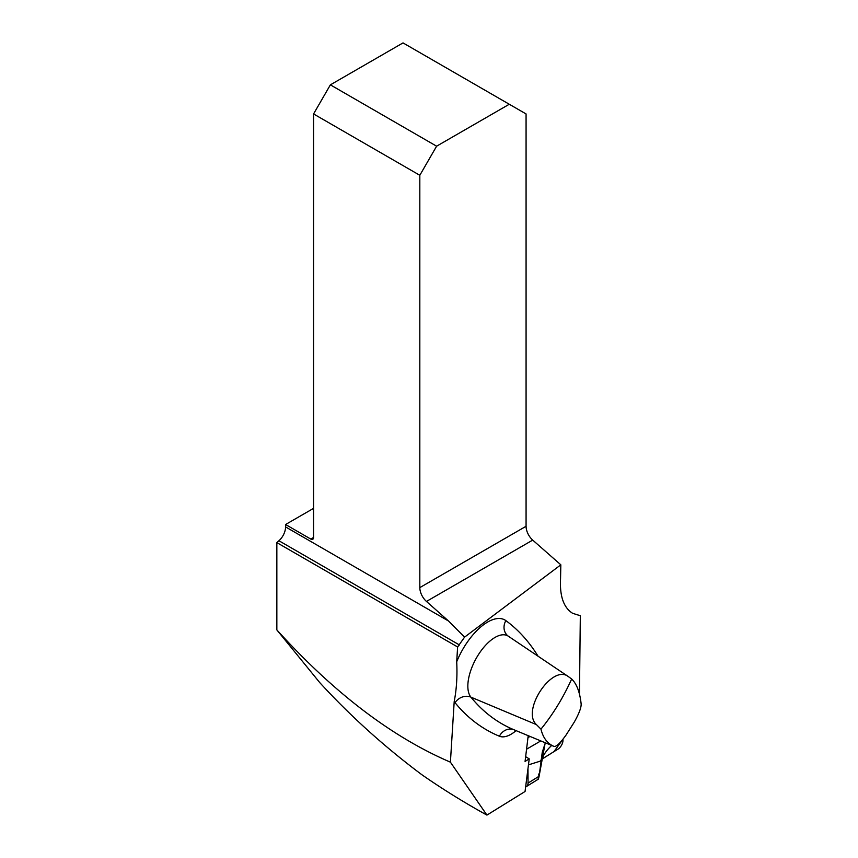 <?xml version="1.0" encoding="UTF-8"?>
<svg xmlns="http://www.w3.org/2000/svg" width="858" height="858" viewBox="0 0 858 858"><rect width="100%" height="100%" fill="white"/><g stroke="black" fill="none" stroke-linecap="round" stroke-linejoin="round"><path stroke-width="1.29" d="M276.844 629.901C333.923 692.867 391.774 736.958 450.407 762.161L454.204 701.522C456.585 689.296 457.421 676.04 456.703 661.775L457.625 646.975L276.844 542.61L276.844 629.901L319.702 682.55C350.386 716.055 384.47 746.792 421.932 774.774C442.192 788.867 463.856 802.316 486.926 815.1L525.053 791.494L529.225 758.858L525.075 761.432L528.206 735.681M457.625 646.975L464.575 637.14L560.832 564.821L560.542 579C559.673 596.299 563.706 607.732 572.64 613.309L580.319 615.733L579.461 694.133M450.407 762.161L486.926 815.1M330.373 84.845L403.024 42.9L509.277 104.247L436.615 146.192L330.373 84.845L313.567 113.942L419.819 175.289L436.615 146.192M509.277 104.247L526.072 113.942L526.072 526.276A12.666 7.314 -120 0 0 532.711 540.1L560.832 564.821M419.819 175.289L419.819 587.612A12.666 7.314 -120 0 0 426.458 601.437L448.519 620.999L464.575 637.14M313.567 508.354L285.575 524.517L310.768 539.06A3.958 2.284 -120 0 0 312.752 539.264A3.958 2.284 -120 0 0 313.567 537.451L313.567 113.942M285.575 524.517L285.575 526.919A12.666 7.314 -60 0 1 278.936 540.755L276.844 542.61M571.653 679.01L568.296 676.544C552.177 663.899 521.074 710.789 536.432 724.613L540.969 729.139C553.163 714.06 563.384 697.35 571.653 679.01C576.715 683.826 579.879 692.17 581.156 704.043C581.284 707.678 578.978 713.727 574.216 722.2L566.098 734.984C560.403 742.931 556.402 746.75 554.107 746.449C547.468 743.704 543.082 737.934 540.969 729.139M525.654 756.692L529.225 758.858M542.835 758.515A15.841 9.084 -170.7 0 0 541.795 759.255L553.957 751.629L563.009 739.21L562.966 740.69A6.285 2.831 -60 0 1 558.15 749.034L542.835 758.515L543.221 756.145M551.705 745.452A91.066 52.252 9.3 0 0 541.087 761.218M545.516 742.277L542.256 752.262L539.114 776.222L528.056 783.064A6.285 4.301 58.2 0 1 526.437 786.529A6.285 4.301 58.2 0 1 525.643 786.872M538.298 776.361C538.009 780.04 538.288 779.986 539.114 776.222M530.008 736.432L527.97 737.644M526.565 749.206L540.787 740.915M528.464 764.864L541.13 760.874M527.981 768.596L528.056 783.064M538.685 774.002L539.038 776.769M539.103 776.275L545.227 742.76M540.926 760.07L540.111 761.196M456.703 661.775A48.67 22.909 -61.7 0 1 505.877 620.624A486.743 229.118 -61.7 0 1 538.052 656.198M516.087 730.641A35.371 16.645 -61.7 0 1 499.41 736.228A486.743 229.118 -61.7 0 1 455.051 702.681A48.67 22.909 -61.7 0 1 454.204 701.522M419.819 587.612L526.072 526.276M285.575 526.919L448.519 620.999M536.432 724.613L470.913 697.136A474.12 223.177 118.3 0 0 513.974 729.761A474.12 223.177 118.3 0 0 514.114 729.815L553.925 746.374M532.711 540.1L426.458 601.437M310.768 539.06L313.567 537.451M459.523 645.012L278.936 540.755M508.547 636.368A36.057 16.967 118.3 0 0 508.279 636.175A12.666 11.154 126.3 0 1 508.226 636.132A12.666 11.154 126.3 0 1 505.877 620.624M508.226 636.132L508.279 636.175A36.057 16.967 118.3 0 0 477.745 655.737A36.057 16.967 118.3 0 0 470.913 697.136A12.666 10.972 140.9 0 0 455.051 702.681M499.41 736.228A12.666 11.165 112.5 0 1 514.071 729.804M554.032 746.428L513.974 729.761M568.296 676.544L508.279 636.175M514.103 729.815L512.859 729.397M538.406 779.118L526.437 786.529"/></g></svg>
